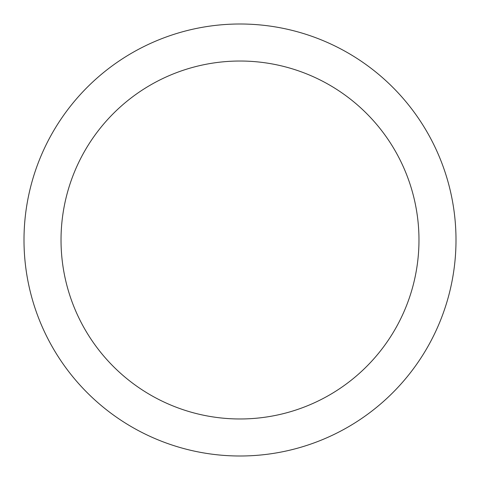 <?xml version="1.0" encoding="UTF-8"?>
<svg xmlns="http://www.w3.org/2000/svg" width="480" height="480" viewBox="0 0 480 480"><rect width="100%" height="100%" fill="white"/><g stroke="black" fill="none" stroke-linecap="round" stroke-linejoin="round"><path stroke-width="0.72" d="M240 24A216 216 0 0 1 456 240A216 216 0 0 1 240 456A216 216 0 0 1 24 240A216 216 0 0 1 240 24M240 61.026A178.974 178.974 0 0 1 418.974 240A178.974 178.974 0 0 1 240 418.974A178.974 178.974 0 0 1 61.026 240A178.974 178.974 0 0 1 240 61.026"/></g></svg>
